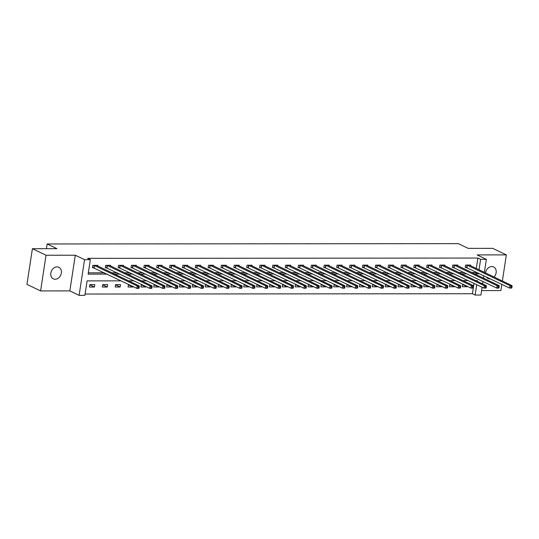 <?xml version="1.0" encoding="UTF-8"?>
<svg xmlns="http://www.w3.org/2000/svg" width="539" height="539" viewBox="0 0 539 539"><rect width="100%" height="100%" fill="white"/><g stroke="black" fill="none" stroke-linecap="round" stroke-linejoin="round"><path stroke-width="0.81" d="M55.146 279.242A6.394 5.087 115.6 0 0 61.102 274.189A6.394 5.087 115.6 0 0 58.859 267.31A6.394 5.087 115.6 0 0 57.033 266.899A6.394 5.087 115.6 0 0 51.077 271.959A6.394 5.087 115.6 0 0 53.321 278.838A6.394 5.087 115.6 0 0 55.146 279.242M486.319 276.891A6.394 5.087 115.6 0 0 488.091 278.501A6.394 5.087 115.6 0 0 489.911 278.906A6.394 5.087 115.6 0 0 490.456 278.879M494.014 277.006A6.394 5.087 115.6 0 0 493.623 266.973A6.394 5.087 115.6 0 0 491.804 266.562A6.394 5.087 115.6 0 0 485.558 272.95M121.181 280.853L87.096 280.88L84.886 295.345L79.112 295.352L84.576 259.67L90.343 259.67L88.127 274.135L107.14 274.115M69.841 290.898L75.298 255.223L46.044 255.243L32.407 248.701L26.95 284.376L40.587 290.925L69.841 290.898L79.112 295.352M481.603 290.582L500.899 290.568L501.849 284.349M482.115 287.233L480.923 295.042L475.149 295.042L476.739 284.653M85.081 294.038L472.427 293.735L475.149 295.042M46.044 255.243L40.587 290.925M502.361 281.014L506.357 254.886L477.109 254.913L486.38 259.36L484.386 272.384M32.407 248.701L56.966 248.681L47.149 243.965L458.345 243.648L468.169 248.364L492.72 248.344L506.357 254.886M47.149 243.965L46.428 248.688M472.427 293.735L474.017 283.346M463.217 284.343L462.657 284.343L462.287 286.755L467.232 286.748L467.3 286.303M450.361 284.349L449.802 284.349L449.432 286.761L454.377 286.761L454.444 286.31M437.506 284.363L436.947 284.363L436.577 286.775L441.522 286.768L441.589 286.324M424.651 284.37L424.092 284.37L423.721 286.782L428.667 286.782L428.734 286.33M411.796 284.383L411.237 284.383L410.866 286.795L415.812 286.788L415.879 286.344M398.941 284.39L398.382 284.39L398.011 286.802L402.956 286.795L403.024 286.35M386.086 284.403L385.526 284.403L385.156 286.815L390.101 286.809L390.169 286.364M373.231 284.41L372.671 284.41L372.301 286.822L377.246 286.815L377.313 286.371M360.375 284.424L359.816 284.424L359.446 286.836L364.391 286.829L364.458 286.384M347.52 284.43L346.961 284.43L346.59 286.842L351.536 286.836L351.603 286.391M334.665 284.444L334.106 284.444L333.735 286.849L338.681 286.849L338.748 286.404M321.81 284.451L321.251 284.451L320.88 286.863L325.825 286.856L325.893 286.411M308.955 284.464L308.396 284.464L308.025 286.869L312.97 286.869L313.038 286.425M296.1 284.471L295.54 284.471L295.17 286.883L300.115 286.876L300.183 286.431M283.244 284.484L282.685 284.484L282.315 286.889L287.26 286.889L287.327 286.445M270.389 284.491L269.83 284.491L269.46 286.903L274.405 286.896L274.472 286.452M257.534 284.498L256.975 284.504L256.604 286.91L261.55 286.91L261.617 286.465M244.679 284.511L244.12 284.511L243.749 286.923L248.695 286.916L248.762 286.472M231.824 284.518L231.265 284.525L230.894 286.93L235.839 286.93L235.907 286.485M218.969 284.531L218.41 284.531L218.039 286.943L222.984 286.937L223.052 286.492M206.114 284.538L205.554 284.538L205.184 286.95L210.129 286.95L210.197 286.499M193.258 284.552L192.699 284.552L192.329 286.964L197.274 286.957L197.341 286.512M180.403 284.558L179.844 284.558L179.474 286.97L184.419 286.97L184.486 286.519M167.548 284.572L166.989 284.572L166.618 286.984L171.564 286.977L171.631 286.532M154.693 284.579L154.134 284.579L153.763 286.991L158.709 286.991L158.776 286.539M141.838 284.592L141.279 284.592L140.908 287.004L145.853 286.997L145.921 286.553M128.983 284.599L128.423 284.599L128.053 287.011L132.998 287.011L133.066 286.559M120.514 284.605L115.568 284.612L115.198 287.024L120.143 287.017L120.514 284.605M107.659 284.619L102.713 284.619L102.343 287.031L107.288 287.031L107.659 284.619M94.803 284.626L89.858 284.632L89.487 287.044L94.433 287.038L94.803 284.626M476.287 268.496L477.884 258.053L87.614 258.356L90.343 259.67M88.329 272.822L104.411 272.808M111.856 272.801L117.266 272.801M124.711 272.795L130.121 272.788M137.566 272.781L142.976 272.781M150.421 272.774L155.832 272.768M163.277 272.761L168.687 272.761M176.132 272.754L181.542 272.747M188.987 272.741L194.397 272.741M201.842 272.734L207.252 272.727M214.697 272.721L220.107 272.721M227.552 272.714L232.963 272.707M240.407 272.7L245.818 272.7M253.263 272.694L258.673 272.687M266.118 272.68L271.528 272.68M278.973 272.673L284.383 272.667M291.828 272.66L297.238 272.66M304.683 272.653L310.093 272.646M317.538 272.646L322.949 272.64M330.394 272.633L335.804 272.626M343.249 272.626L348.659 272.619M356.104 272.613L361.514 272.606M368.959 272.606L374.369 272.599M381.814 272.593L387.224 272.593M394.669 272.586L400.079 272.579M407.524 272.572L412.935 272.572M420.38 272.566L425.79 272.559M433.235 272.552L438.645 272.552M446.09 272.545L451.5 272.539M458.945 272.532L464.355 272.532M471.8 272.525L475.667 272.518L475.775 271.831M470.453 265.7L470.554 265.053L465.608 265.053L465.238 267.465L466.572 267.465M457.598 265.707L457.699 265.06L452.753 265.067L452.383 267.479L453.717 267.479M444.742 265.72L444.843 265.073L439.898 265.073L439.528 267.485L440.862 267.485M431.887 265.727L431.988 265.08L427.043 265.087L426.672 267.499L428.006 267.499M419.032 265.74L419.133 265.094L414.188 265.094L413.817 267.506L415.151 267.506M406.177 265.747L406.278 265.1L401.333 265.107L400.962 267.519L402.296 267.512M393.322 265.761L393.423 265.114L388.478 265.114L388.107 267.526L389.441 267.526M380.467 265.767L380.568 265.121L375.622 265.127L375.252 267.539L376.586 267.533M367.611 265.781L367.713 265.134L362.767 265.134L362.397 267.546L363.731 267.546M354.756 265.788L354.857 265.141L349.912 265.148L349.541 267.56L350.876 267.553M341.901 265.801L342.002 265.154L337.057 265.154L336.686 267.566L338.02 267.566M329.046 265.808L329.147 265.161L324.202 265.168L323.831 267.58L325.165 267.573M316.191 265.815L316.292 265.175L311.347 265.175L310.976 267.587L312.31 267.587M303.336 265.828L303.437 265.181L298.491 265.188L298.121 267.593L299.455 267.593M290.481 265.835L290.582 265.195L285.636 265.195L285.266 267.607L286.6 267.607M277.625 265.848L277.726 265.201L272.781 265.208L272.411 267.613L273.745 267.613M264.77 265.855L264.871 265.215L259.926 265.215L259.555 267.627L260.889 267.627M251.915 265.868L252.016 265.222L247.071 265.228L246.7 267.634L248.034 267.634M239.06 265.875L239.161 265.235L234.216 265.235L233.845 267.647L235.179 267.647M226.205 265.889L226.306 265.242L221.361 265.249L220.99 267.654L222.324 267.654M213.35 265.895L213.451 265.249L208.505 265.255L208.135 267.667L209.469 267.667M200.495 265.909L200.596 265.262L195.65 265.269L195.28 267.674L196.614 267.674M187.639 265.916L187.74 265.269L182.795 265.276L182.425 267.688L183.759 267.688M174.784 265.929L174.885 265.282L169.94 265.282L169.569 267.694L170.903 267.694M161.929 265.936L162.03 265.289L157.085 265.296L156.714 267.708L158.048 267.708M149.074 265.949L149.175 265.303L144.23 265.303L143.859 267.715L145.193 267.715M136.219 265.956L136.32 265.309L131.375 265.316L131.004 267.728L132.338 267.728M123.364 265.97L123.465 265.323L118.519 265.323L118.149 267.735L119.483 267.735M110.508 265.976L110.61 265.329L105.664 265.336L105.294 267.748L106.628 267.748M97.653 265.99L97.754 265.343L92.809 265.343L92.438 267.755L93.773 267.755M75.298 255.223L84.576 259.67M477.884 258.053L480.613 259.367L486.38 259.36M477.251 281.318L477.365 280.576L475.708 280.583M468.27 280.59L462.853 280.59M455.415 280.597L449.998 280.603M442.559 280.603L437.142 280.61M429.704 280.617L424.287 280.624M416.849 280.624L411.432 280.63M403.994 280.637L398.577 280.644M391.139 280.644L385.722 280.651M378.284 280.657L372.867 280.664M365.429 280.664L360.012 280.671M352.573 280.678L347.156 280.678M339.718 280.684L334.301 280.691M326.863 280.698L321.446 280.698M314.008 280.704L308.591 280.711M301.153 280.718L295.736 280.718M288.298 280.725L282.881 280.731M275.442 280.738L270.026 280.738M262.587 280.745L257.17 280.752M249.732 280.758L244.315 280.758M236.877 280.765L231.46 280.772M224.022 280.779L218.605 280.779M211.167 280.785L205.75 280.792M198.312 280.799L192.895 280.799M185.456 280.806L180.039 280.812M172.601 280.819L167.184 280.819M159.746 280.826L154.329 280.832M146.891 280.839L141.474 280.839M134.036 280.846L128.619 280.853M483.874 275.719L483.503 278.144M482.998 281.479L482.627 283.898M474.522 273.832L478.396 273.832L478.504 273.138M479.016 269.81L480.613 259.367M114.578 274.115L119.995 274.108M127.433 274.102L132.85 274.095M140.288 274.095L145.705 274.088M153.143 274.082L158.56 274.075M165.999 274.075L171.415 274.068M178.854 274.061L184.271 274.055M191.709 274.055L197.126 274.048M204.564 274.041L209.981 274.041M217.419 274.034L222.836 274.028M230.274 274.021L235.691 274.021M243.129 274.014L248.546 274.007M255.985 274.001L261.402 274.001M268.84 273.994L274.257 273.987M281.695 273.98L287.112 273.98M294.55 273.974L299.967 273.967M307.405 273.96L312.822 273.96M320.26 273.953L325.677 273.947M333.115 273.94L338.532 273.94M345.971 273.933L351.388 273.927M358.826 273.92L364.243 273.92M371.681 273.913L377.098 273.906M384.536 273.9L389.953 273.9M397.391 273.893L402.808 273.886M410.246 273.879L415.663 273.879M423.102 273.873L428.518 273.866M435.957 273.866L441.374 273.859M448.812 273.852L454.229 273.846M461.667 273.846L467.084 273.839M475.667 272.518L478.396 273.832M462.624 284.538L467.232 286.748M449.769 284.552L454.377 286.761M436.913 284.558L441.522 286.768M424.058 284.565L428.667 286.782M411.203 284.579L415.812 286.788M398.348 284.585L402.956 286.795M385.493 284.599L390.101 286.809M372.638 284.605L377.246 286.815M359.782 284.619L364.391 286.829M346.927 284.626L351.536 286.836M334.072 284.639L338.681 286.849M321.217 284.646L325.825 286.856M308.362 284.659L312.97 286.869M295.507 284.666L300.115 286.876M282.652 284.68L287.26 286.889M269.796 284.686L274.405 286.896M256.941 284.7L261.55 286.91M244.086 284.707L248.695 286.916M231.231 284.72L235.839 286.93M218.376 284.727L222.984 286.937M205.521 284.74L210.129 286.95M192.666 284.747L197.274 286.957M179.81 284.76L184.419 286.97M166.955 284.767L171.564 286.977M154.1 284.781L158.709 286.991M141.245 284.787L145.853 286.997M128.39 284.801L132.998 287.011M115.535 284.808L120.143 287.017M102.68 284.814L107.288 287.031M89.824 284.828L94.433 287.038M511.882 287.691L512.03 286.728L511.208 286.728L511.06 287.691L511.882 287.691L511.679 288.075L509.618 288.075L509.988 285.663L466.942 265.053M511.208 286.728L509.988 285.663L512.05 285.663L469.22 265.053M511.06 287.691L509.618 288.075L465.298 267.088M512.03 286.728L512.05 285.663M499.026 287.698L499.175 286.735L498.353 286.735L498.204 287.705L499.026 287.698L498.824 288.082L496.763 288.082L497.133 285.677L454.087 265.067M498.353 286.735L497.133 285.677L499.195 285.67L456.365 265.06M498.204 287.705L496.763 288.082L452.443 267.095M499.175 286.735L499.195 285.67M486.171 287.711L486.319 286.748L485.498 286.748L485.349 287.711L486.171 287.711L485.969 288.096L483.907 288.096L484.278 285.683L441.232 265.073M485.498 286.748L484.278 285.683L486.34 285.683L443.509 265.073M485.349 287.711L483.907 288.096L439.588 267.108M486.319 286.748L486.34 285.683M473.316 287.718L473.464 286.755L472.642 286.755L472.494 287.725L473.316 287.718L473.114 288.102L471.052 288.102L471.423 285.697L428.377 265.087M472.642 286.755L471.423 285.697L473.485 285.69L430.654 265.08M472.494 287.725L471.052 288.102L426.733 267.115M473.464 286.755L473.485 285.69M460.461 287.732L460.609 286.768L459.787 286.768L459.639 287.732L460.461 287.732L460.259 288.116L458.197 288.116L458.568 285.704L415.522 265.094M459.787 286.768L458.568 285.704L460.629 285.704L417.799 265.094M459.639 287.732L458.197 288.116L413.878 267.128M460.609 286.768L460.629 285.704M447.606 287.738L447.754 286.775L446.932 286.775L446.784 287.738L447.606 287.738L447.404 288.122L445.342 288.122L445.713 285.717L402.667 265.107M446.932 286.775L445.713 285.717L447.774 285.71L404.944 265.1M446.784 287.738L445.342 288.122L401.023 267.135M447.754 286.775L447.774 285.71M434.751 287.752L434.899 286.788L434.077 286.788L433.929 287.752L434.751 287.752L434.549 288.136L432.487 288.136L432.857 285.724L389.812 265.114M434.077 286.788L432.857 285.724L434.919 285.724L392.089 265.114M433.929 287.752L432.487 288.136L388.168 267.149M434.899 286.788L434.919 285.724M421.896 287.759L422.044 286.795L421.222 286.795L421.074 287.759L421.896 287.759L421.693 288.143L419.632 288.143L420.002 285.737L376.956 265.127M421.222 286.795L420.002 285.737L422.064 285.731L379.234 265.121M421.074 287.759L419.632 288.143L375.312 267.155M422.044 286.795L422.064 285.731M409.04 287.772L409.189 286.809L408.367 286.809L408.218 287.772L409.04 287.772L408.838 288.156L406.777 288.156L407.147 285.744L364.101 265.134M408.367 286.809L407.147 285.744L409.209 285.744L366.379 265.134M408.218 287.772L406.777 288.156L362.457 267.162M409.189 286.809L409.209 285.744M396.185 287.779L396.333 286.815L395.511 286.815L395.363 287.779L396.185 287.779L395.983 288.163L393.921 288.163L394.292 285.751L351.246 265.148M395.511 286.815L394.292 285.751L396.354 285.751L353.523 265.141M395.363 287.779L393.921 288.163L349.602 267.176M396.333 286.815L396.354 285.751M383.33 287.792L383.478 286.829L382.656 286.829L382.508 287.792L383.33 287.792L383.128 288.176L381.066 288.176L381.437 285.764L338.391 265.154M382.656 286.829L381.437 285.764L383.499 285.764L340.668 265.154M382.508 287.792L381.066 288.176L336.747 267.182M383.478 286.829L383.499 285.764M370.475 287.799L370.623 286.836L369.801 286.836L369.653 287.799L370.475 287.799L370.273 288.183L368.211 288.183L368.582 285.771L325.536 265.168M369.801 286.836L368.582 285.771L370.643 285.771L327.813 265.161M369.653 287.799L368.211 288.183L323.892 267.196M370.623 286.836L370.643 285.771M357.62 287.813L357.768 286.849L356.946 286.849L356.798 287.813L357.62 287.813L357.418 288.197L355.356 288.197L355.727 285.785L312.681 265.175M356.946 286.849L355.727 285.785L357.788 285.785L314.958 265.175M356.798 287.813L355.356 288.197L311.037 267.203M357.768 286.849L357.788 285.785M344.765 287.819L344.913 286.856L344.091 286.856L343.943 287.819L344.765 287.819L344.562 288.203L342.501 288.203L342.871 285.791L299.825 265.188M344.091 286.856L342.871 285.791L344.933 285.791L302.103 265.181M343.943 287.819L342.501 288.203L298.182 267.216M344.913 286.856L344.933 285.791M331.909 287.833L332.058 286.869L331.236 286.869L331.087 287.833L331.909 287.833L331.707 288.21L329.646 288.217L330.016 285.805L286.97 265.195M331.236 286.869L330.016 285.805L332.078 285.805L289.248 265.195M331.087 287.833L329.646 288.217L285.326 267.223M332.058 286.869L332.078 285.805M319.054 287.839L319.203 286.876L318.381 286.876L318.232 287.839L319.054 287.839L318.852 288.224L316.791 288.224L317.161 285.811L274.115 265.201M318.381 286.876L317.161 285.811L319.223 285.811L276.392 265.201M318.232 287.839L316.791 288.224L272.471 267.236M319.203 286.876L319.223 285.811M306.199 287.853L306.347 286.889L305.525 286.889L305.377 287.853L306.199 287.853L305.997 288.23L303.935 288.237L304.306 285.825L261.26 265.215M305.525 286.889L304.306 285.825L306.368 285.825L263.537 265.215M305.377 287.853L303.935 288.237L259.616 267.243M306.347 286.889L306.368 285.825M293.344 287.86L293.492 286.896L292.67 286.896L292.522 287.86L293.344 287.86L293.142 288.244L291.08 288.244L291.451 285.832L248.405 265.222M292.67 286.896L291.451 285.832L293.512 285.832L250.682 265.222M292.522 287.86L291.08 288.244L246.761 267.256M293.492 286.896L293.512 285.832M280.489 287.873L280.637 286.91L279.815 286.91L279.667 287.873L280.489 287.873L280.287 288.25L278.225 288.257L278.596 285.845L235.55 265.235M279.815 286.91L278.596 285.845L280.657 285.845L237.827 265.235M279.667 287.873L278.225 288.257L233.906 267.263M280.637 286.91L280.657 285.845M267.634 287.88L267.782 286.916L266.96 286.916L266.812 287.88L267.634 287.88L267.432 288.264L265.37 288.264L265.74 285.852L222.695 265.242M266.96 286.916L265.74 285.852L267.802 285.852L224.972 265.242M266.812 287.88L265.37 288.264L221.051 267.277M267.782 286.916L267.802 285.852M254.779 287.893L254.927 286.923L254.105 286.93L253.957 287.893L254.779 287.893L254.576 288.271L252.515 288.277L252.885 285.865L209.839 265.255M254.105 286.93L252.885 285.865L254.947 285.865L212.117 265.255M253.957 287.893L252.515 288.277L208.195 267.283M254.927 286.923L254.947 285.865M241.923 287.9L242.072 286.937L241.25 286.937L241.101 287.9L241.923 287.9L241.721 288.284L239.66 288.284L240.03 285.872L196.984 265.262M241.25 286.937L240.03 285.872L242.092 285.872L199.262 265.262M241.101 287.9L239.66 288.284L195.34 267.297M242.072 286.937L242.092 285.872M229.068 287.914L229.216 286.943L228.395 286.95L228.246 287.914L229.068 287.914L228.866 288.291L226.804 288.298L227.175 285.886L184.129 265.276M228.395 286.95L227.175 285.886L229.237 285.886L186.406 265.276M228.246 287.914L226.804 288.298L182.485 267.304M229.216 286.943L229.237 285.886M216.213 287.92L216.361 286.957L215.539 286.957L215.391 287.92L216.213 287.92L216.011 288.304L213.949 288.304L214.32 285.892L171.274 265.282M215.539 286.957L214.32 285.892L216.382 285.892L173.551 265.282M215.391 287.92L213.949 288.304L169.63 267.317M216.361 286.957L216.382 285.892M203.358 287.934L203.506 286.964L202.684 286.964L202.536 287.934L203.358 287.934L203.156 288.311L201.094 288.318L201.465 285.906L158.419 265.296M202.684 286.964L201.465 285.906L203.526 285.899L160.696 265.296M202.536 287.934L201.094 288.318L156.775 267.324M203.506 286.964L203.526 285.899M190.503 287.941L190.651 286.977L189.829 286.977L189.681 287.941L190.503 287.941L190.301 288.325L188.239 288.325L188.61 285.913L145.564 265.303M189.829 286.977L188.61 285.913L190.671 285.913L147.841 265.303M189.681 287.941L188.239 288.325L143.92 267.337M190.651 286.977L190.671 285.913M177.648 287.947L177.796 286.984L176.974 286.984L176.826 287.954L177.648 287.947L177.446 288.331L175.384 288.331L175.754 285.926L132.709 265.316M176.974 286.984L175.754 285.926L177.816 285.919L134.986 265.309M176.826 287.954L175.384 288.331L131.065 267.344M177.796 286.984L177.816 285.919M164.793 287.961L164.941 286.997L164.119 286.997L163.971 287.961L164.793 287.961L164.59 288.345L162.529 288.345L162.899 285.933L119.853 265.323M164.119 286.997L162.899 285.933L164.961 285.933L122.131 265.323M163.971 287.961L162.529 288.345L118.209 267.357M164.941 286.997L164.961 285.933M151.937 287.967L152.086 287.004L151.264 287.004L151.115 287.974L151.937 287.967L151.735 288.352L149.674 288.352L150.044 285.946L106.998 265.336M151.264 287.004L150.044 285.946L152.106 285.939L109.276 265.329M151.115 287.974L149.674 288.352L105.354 267.364M152.086 287.004L152.106 285.939M139.082 287.981L139.23 287.017L138.408 287.017L138.26 287.981L139.082 287.981L138.88 288.365L136.818 288.365L137.189 285.953L94.143 265.343M138.408 287.017L137.189 285.953L139.251 285.953L96.42 265.343M138.26 287.981L136.818 288.365L92.499 267.378M139.23 287.017L139.251 285.953M467.333 265.188L466.963 267.6M467.07 265.094L466.7 267.506M454.478 265.201L454.107 267.613M454.215 265.1L453.845 267.512M441.623 265.208L441.252 267.62M441.36 265.114L440.99 267.526M428.768 265.222L428.397 267.634M428.505 265.121L428.134 267.533M415.913 265.228L415.542 267.64M415.65 265.134L415.279 267.546M403.057 265.242L402.687 267.654M402.795 265.141L402.424 267.553M390.202 265.249L389.832 267.661M389.94 265.154L389.569 267.566M377.347 265.262L376.977 267.674M377.084 265.161L376.714 267.573M364.492 265.269L364.121 267.681M364.229 265.175L363.859 267.587M351.637 265.282L351.266 267.694M351.374 265.181L351.004 267.593M338.782 265.289L338.411 267.701M338.519 265.195L338.148 267.607M325.927 265.303L325.556 267.715M325.664 265.201L325.293 267.613M313.071 265.309L312.701 267.721M312.809 265.215L312.438 267.627M300.216 265.323L299.846 267.735M299.953 265.222L299.583 267.634M287.361 265.329L286.991 267.742M287.098 265.235L286.728 267.64M274.506 265.343L274.135 267.748M274.243 265.242L273.873 267.654M261.651 265.35L261.28 267.762M261.388 265.255L261.017 267.661M248.796 265.363L248.425 267.768M248.533 265.262L248.162 267.674M235.941 265.37L235.57 267.782M235.678 265.276L235.307 267.681M223.085 265.383L222.715 267.789M222.823 265.282L222.452 267.694M210.23 265.39L209.86 267.802M209.967 265.296L209.597 267.701M197.375 265.404L197.004 267.809M197.112 265.303L196.742 267.715M184.52 265.41L184.149 267.822M184.257 265.316L183.887 267.721M171.665 265.424L171.294 267.829M171.402 265.323L171.031 267.735M158.81 265.431L158.439 267.843M158.547 265.329L158.176 267.742M145.954 265.437L145.584 267.849M145.692 265.343L145.321 267.755M133.099 265.451L132.729 267.863M132.837 265.35L132.466 267.762M120.244 265.457L119.874 267.87M119.981 265.363L119.611 267.775M107.389 265.471L107.018 267.883M107.126 265.37L106.756 267.782M94.534 265.478L94.163 267.89M94.271 265.383L93.901 267.795"/></g></svg>
